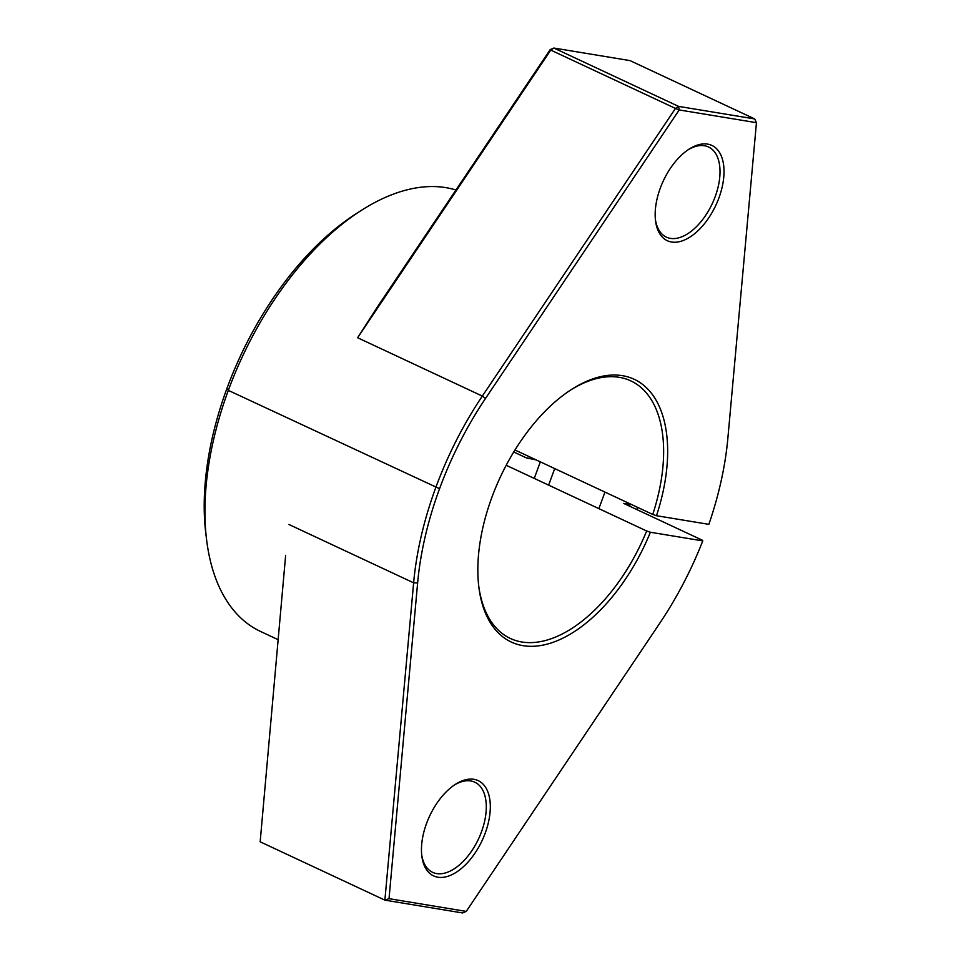 <?xml version="1.0" encoding="UTF-8"?>
<svg xmlns="http://www.w3.org/2000/svg" width="961" height="961" viewBox="0 0 961 961"><rect width="100%" height="100%" fill="white"/><g stroke="black" fill="none" stroke-linecap="round" stroke-linejoin="round"><path stroke-width="1.44" d="M360.627 210.843L355.318 214.255A234.58 129.134 115.1 0 0 205.858 533.751L206.627 540.01A241.691 133.05 -64.9 0 1 360.627 210.843A241.691 133.05 -64.9 0 1 455.934 189.99M570.185 390.31A142.168 78.261 -64.9 0 1 630.824 380.892A142.168 78.261 -64.9 0 1 652.747 514.447L656.483 515.709A145.015 79.823 115.1 0 0 571.254 389.625A145.015 79.823 115.1 0 0 478.854 587.123A145.015 79.823 115.1 0 0 550.833 643.065A145.015 79.823 115.1 0 0 650.393 532.25L646.657 530.989A142.168 78.261 -64.9 0 1 510.339 638.452A142.168 78.261 -64.9 0 1 478.71 585.862M514.964 449.988L652.747 514.447M646.657 530.989L506.195 465.28M631.341 504.429A28.434 3.628 -159.8 0 1 627.785 504.105L623.725 503.432L702.215 540.154L702.779 540.899L650.393 532.25M513.739 451.982L526.976 458.169L531.025 458.841A28.434 3.628 -159.8 0 1 536.274 459.959M656.483 515.709L708.858 524.346A238.845 131.477 -64.9 0 0 727.849 438.384L756.451 122.684L754.709 118.936L756.451 122.684L679.211 109.95L675.475 108.425L678.598 106.395L679.211 109.95L485.521 398.431L482.326 396.088A241.691 133.05 115.1 0 0 413.626 582.822L384.88 900.145L462.565 912.95L466.253 911.4L389.025 898.667L417.627 582.967A238.845 131.477 -64.9 0 1 485.521 398.431M454.265 785.077A49.756 27.389 -64.9 0 1 470.77 780.957A49.756 27.389 -64.9 0 1 474.818 782.206A49.756 27.389 -64.9 0 1 478.542 838.881A49.756 27.389 -64.9 0 1 432.642 872.348A49.756 27.389 -64.9 0 1 421.687 854.725M473.893 779.311A52.603 28.962 115.1 0 0 455.346 784.368A52.603 28.962 115.1 0 0 421.831 856.011A52.603 28.962 115.1 0 0 474.83 853.38A52.603 28.962 115.1 0 0 473.893 779.311M702.779 540.899A238.845 131.477 -64.9 0 1 659.955 622.932L466.253 911.4M707.608 144.114A52.603 28.962 115.1 0 0 689.049 149.159A52.603 28.962 115.1 0 0 655.534 220.802A52.603 28.962 115.1 0 0 708.545 218.171A52.603 28.962 115.1 0 0 707.608 144.114M687.98 149.88A49.756 27.389 -64.9 0 1 704.485 145.748A49.756 27.389 -64.9 0 1 708.521 146.997A49.756 27.389 -64.9 0 1 712.257 203.672A49.756 27.389 -64.9 0 1 666.357 237.139A49.756 27.389 -64.9 0 1 655.402 219.516M550.209 49.6L376.58 308.181L357.624 337.743L550.761 50.092L550.209 49.6L553.896 48.05L550.761 50.092L675.475 108.425L482.326 396.088L357.624 337.743M285.645 555.326L260.167 841.8L285.645 555.326M389.025 898.667L384.88 900.145L260.167 841.8M553.896 48.05L629.996 60.603L754.709 118.936L678.598 106.395L553.896 48.05M278.005 639.63L260.671 631.521A241.691 133.05 -64.9 0 1 206.627 540.01M548.635 485.125L554.713 468.584M226.916 388.52L228.334 390.382L439.561 488.717M417.627 582.967L413.626 582.822L288.913 524.478M531.025 458.841A7.111 5.862 -80.6 0 0 529.751 458.445L526.352 457.88M627.785 504.105A7.111 5.862 99.4 0 1 630.308 506.507M535.806 459.742L529.751 458.445M637.66 509.955L636.963 507.06M540.334 461.857L534.256 478.398M604.962 492.092L598.871 508.633"/></g></svg>
